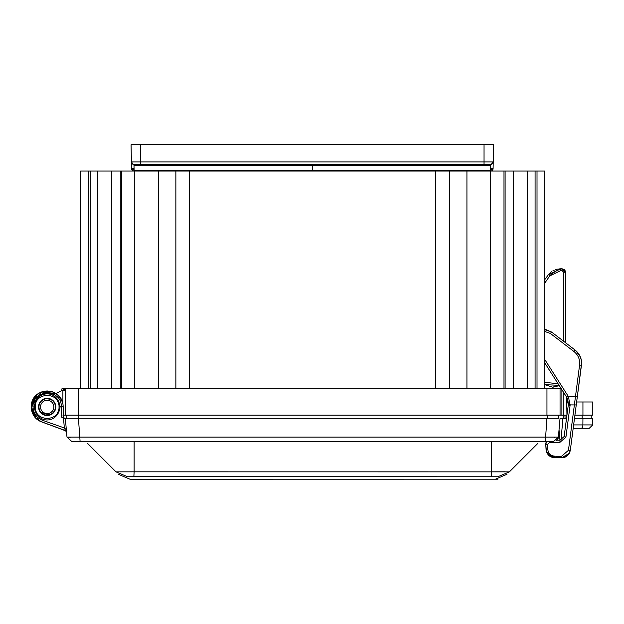 <?xml version="1.0" encoding="UTF-8"?>
<svg xmlns="http://www.w3.org/2000/svg" width="624" height="624" viewBox="0 0 624 624"><rect width="100%" height="100%" fill="white"/><g stroke="black" fill="none" stroke-linecap="round" stroke-linejoin="round"><path stroke-width="0.94" d="M565.539 271.931L564.424 269.685L562.13 268.804L565.555 272.228L565.555 342.74L575.141 350.087C580.109 354.432 582.208 359.486 581.443 365.266L581.287 360.04L580.398 357.022L578.456 353.488L575.812 350.633M581.435 360.968L581.49 361.429M578.978 354.253L579.244 354.689L578.978 354.253M581.311 360.157L581.513 361.655L581.311 360.157M581.576 363.223L576.631 401.989L581.443 365.266C582.044 359.089 579.946 354.026 575.141 350.087L573.986 351.546C578.253 355.048 580.117 359.541 579.587 365.032L568.448 450.317L570.313 450.263L573.191 428.29L581.17 428.29C586.108 428.29 594.992 428.29 581.17 428.29L589.267 428.29L592.683 424.928L592.8 418.298L574.493 418.298M581.537 361.943L581.287 360.04M574.766 401.989L575.461 396.49L577.325 396.724L576.248 404.945L577.325 396.724L576.631 401.989L592.8 401.989L592.8 415.139L574.907 415.139M576.631 401.989L570.313 450.263L576.248 404.945L570.313 450.263L569.392 453.172L567.973 455.146M568.043 455.068L567.146 455.894M569.158 453.586L566.717 456.222L561.561 457.813L567.957 455.161L561.561 457.813L569.322 453.297M565.204 457.08L566.584 456.316M569.353 453.25L569.845 452.143L569.353 453.25M573.191 428.29L570.313 450.263C569.189 455.099 566.272 457.618 561.561 457.813L554.572 457.696L561.561 457.813L554.572 457.696L546.421 451.565L545.704 443.75L546.062 449.631L547.856 449.795L547.49 444.592L549.588 442.338L559.946 442.33L565.937 437.065L570.141 404.914L568.347 404.446L567.809 399.656L566.732 397.316L568.308 404.851M568.308 404.797L564.151 436.535L565.937 437.065M546.328 451.238L546.062 449.631L547.856 449.795C548.441 453.625 550.68 455.746 554.564 456.152L554.572 457.696L561.553 457.743M556.873 440.193L559.985 440.193L559.946 442.33M544.744 362.856L566.693 397.262M545.961 442.689L546.468 441.784M549.588 441.441L549.588 442.338L547.49 444.592L545.688 444.428L546.757 441.441L545.688 444.428L546.757 441.441L545.743 443.446M580.687 357.778L580.921 358.535M575.585 350.446L551.538 331.999L544.744 329.628M574.704 402.457L575.461 396.49L568.277 396.365L544.744 359.479M566.186 396.458L566.732 397.316L568.277 396.365L570.141 404.914L576.248 404.945L581.443 365.266L577.325 396.724M549.065 455.606L554.299 457.688L551.21 456.955M550.079 456.355L549.409 455.887M546.078 449.873L546.062 449.631C546.803 454.498 549.643 457.189 554.572 457.696C549.799 457.392 546.959 454.701 546.062 449.631L546.421 451.565M564.151 436.535L559.985 440.193M566.951 415.139L566.631 397.153L567.271 398.315M555.578 386.747L559.081 385.32L544.744 384.649L552.427 387.137L553.792 387.067M552.427 387.137L557.684 386.038M544.744 283.148L549.76 275.886L560.656 270.644L562.099 270.644L563.675 272.228L563.675 341.305M560.68 268.897L548.356 274.739L544.744 279.724M564.182 269.49L560.687 268.804L562.13 268.804L564.798 270.083L565.461 271.448M557.474 269.139L555.711 269.615L557.466 269.139M554.206 270.2L552.809 270.91L554.206 270.2M551.686 271.619L550.68 272.384L551.686 271.619M549.783 273.179L549.011 273.967L549.783 273.179M560.625 268.804L548.535 274.513L549.76 275.886M555.797 269.584L556.748 269.303L555.797 269.584M563.675 272.228L565.555 272.228L565.508 271.682M564.806 270.098L564.424 269.685M553.082 441.441L72.298 441.441M547.217 415.139L547.217 418.298L558.737 418.298L558.628 415.139M565.055 418.298L564.938 415.139L565.055 418.298L566.537 418.298M558.176 418.298L556.546 418.298M553.995 418.298L551.632 418.298M73.999 418.298L71.737 418.298M68.71 418.298L66.643 418.298L66.752 415.139L66.643 418.298L78.164 418.298L78.164 415.139M558.737 418.298L63.898 418.298L65.341 418.298L63.515 418.252L65.341 418.298L63.898 418.298L65.341 418.298L63.898 418.298L64.576 418.298L63.898 418.298L64.576 418.298L63.898 418.298L64.576 418.298L63.531 417.277L63.453 415.139L63.531 417.277L64.576 418.298A1.053 1.053 0 0 1 63.531 417.277L64.576 418.298A1.053 1.053 0 0 1 63.531 417.277L61.682 417.222L63.515 418.252L64.366 428.251L66.199 428.126L65.341 418.298L66.199 428.119L65.341 418.298L66.199 428.119L65.341 418.298L66.199 428.119L65.138 428.189M65.341 418.298L66.986 437.12L558.394 437.12L560.04 418.298L563.207 418.298L563.207 415.139L62.891 415.139M566.35 418.298L565.984 422.565L566.35 418.298L562.934 418.298L561.015 440.06M66.417 430.615L66.277 429.023M66.542 432.058L66.986 437.12L71.705 441.441L66.986 437.12M66.464 431.176L66.425 430.661M66.495 431.496L66.323 429.585M560.04 418.298L558.394 437.12L556.553 440.466L558.394 437.12L553.675 441.441L545.298 441.441L546.944 418.298M558.262 437.174L556.897 437.26M555.032 437.284L554.549 437.284M70.356 437.284L68.461 437.26M41.746 421.863L65.341 430.537L66.55 432.104L64.366 428.251L64.21 426.473M65.013 428.197L42.346 420.233C36.449 417.745 33.353 413.306 33.041 406.918L31.2 406.918L36.356 395.164L31.2 406.918L34.102 416.099M65.177 428.181L64.366 428.251M71.705 441.441L545.298 441.441M556.928 440.146L557.56 439.413M558.035 438.563L558.184 438.173M559.954 440.193L559.034 429.772M63.453 415.139L63.531 417.277L63.453 415.139M36.137 418.47L31.2 406.918L41.028 392.168L31.2 406.918L35.88 418.213L31.2 406.918L41.028 392.168L31.2 406.918L35.88 418.213L31.2 406.918C31.161 386.233 62.494 385.827 63.149 406.364L63.164 406.856L61.324 406.918L63.164 406.856L63.149 406.364L63.531 417.277M34.312 406.918L35.045 406.918M38.571 407.316L38.821 408.993M40.248 412.035L49.756 415.139L47.174 415.139A8.221 8.221 0 0 1 43.844 399.407L45.887 398.401M35.342 406.918C34.609 391.654 59.748 391.654 59.015 406.918C59.748 422.191 34.609 422.191 35.342 406.918L34.289 406.918C36.2 424.336 58.165 424.32 60.068 406.918C58.165 389.509 36.192 389.516 34.289 406.918L33.041 406.918C32.113 388.986 61.565 388.432 61.308 406.396L63.149 406.364L63.016 404.812M63.149 406.364L59.015 406.918M37.604 419.71L36.052 418.384L41.714 421.933L39.094 420.701M41.558 391.966L47.822 390.952L41.566 391.958L47.822 390.952L41.566 391.958L55.856 393.502L65.325 388.846L61.885 388.838L61.885 390.538M51.979 391.677L55.856 393.502M41.278 421.769L36.052 418.384L39 420.646L36.325 418.649L39 420.646L31.2 406.918L34.967 417.222L31.2 406.918L36.356 395.164L31.2 406.918L34.967 417.222L31.2 406.918L36.356 395.164M52.783 391.958L46.933 390.944M41.551 391.966L47.822 390.952M41.028 392.168L31.2 406.918L37.237 394.415M62.759 403.377L62.033 401.037L58.352 395.491L52.486 391.849L45.919 390.991L39.32 393.011L34.187 397.621L31.2 406.918L34.967 417.222L31.2 406.918C31.559 414.125 35.069 419.125 41.714 421.933C35.318 419.632 31.816 414.625 31.2 406.918L31.27 408.416M62.572 402.644L60.505 398.104M55.793 406.918A8.611 8.611 0 0 1 42.869 414.383A8.611 8.611 0 0 1 42.869 399.461A8.611 8.611 0 0 1 55.793 406.918M43.766 399.009L45.88 398.401M33.696 402.628L34.843 399.992M35.537 409.032A11.833 11.833 0 0 0 35.786 410.116M36.457 411.934A11.833 11.833 0 0 0 36.73 412.48M57.626 412.48A11.833 11.833 0 0 0 57.899 411.934M58.578 410.108A11.833 11.833 0 0 0 58.82 409.032M58.812 404.758A11.833 11.833 0 0 0 58.562 403.681M57.884 401.872A11.833 11.833 0 0 0 57.611 401.326M36.746 401.333A11.833 11.833 0 0 0 36.473 401.872M35.794 403.689A11.833 11.833 0 0 0 35.545 404.758M497.835 476.752C494.52 480.067 494.52 480.067 497.835 476.752L133.856 476.72L134.129 471.83L509.379 471.861C506.072 475.168 506.072 475.168 509.379 471.861L497.835 476.752L509.379 471.861L537.802 443.446M87.578 443.446L116.002 471.861C119.309 475.168 119.309 475.168 116.002 471.861L127.546 476.752C130.861 480.067 130.861 480.067 127.546 476.752L133.856 476.72M495.347 479.24L507 474.24M505.268 471.799L491.252 471.83L491.525 476.72M127.546 476.752L116.002 471.861L134.129 471.83L134.129 441.441M484.045 144.76L140.548 144.76L140.548 161.905L493.21 161.905L490.589 165.259L490.597 164.486L483.967 164.486L490.581 164.486L490.495 170.29L493.1 168.48L493.514 144.76L484.045 144.76L484.045 164.486L490.581 164.486A2.629 2.629 0 0 0 493.21 161.905L493.1 168.48A2.629 2.629 0 0 1 490.472 171.062L489.216 171.062M80.636 171.062L80.636 388.838L80.636 171.062L80.636 388.838L80.636 171.062L544.744 171.062L544.744 388.838L544.744 171.062M134.784 388.838L134.784 171.062L134.121 171.062A2.629 2.629 0 0 1 131.492 168.48L131.539 162.763M65.325 389.86L62.891 390.944L65.325 389.86M50.606 399.017L50.606 399.454A8.221 8.221 0 0 1 47.174 415.139A8.221 8.221 0 0 0 50.606 414.391A8.221 8.221 0 0 1 47.174 415.139A8.221 8.221 0 0 0 50.606 414.391A8.221 8.221 0 0 1 47.174 415.139A8.221 8.221 0 0 0 50.606 414.391L50.606 414.82M561.896 388.838L65.325 388.838L65.325 415.139M566.631 401.989L568.324 401.989M62.891 404.032L62.891 390.944M560.056 388.838L560.056 415.139M566.631 415.139L563.215 415.139L563.215 391.794M50.606 399.454L47.174 398.697A8.221 8.221 0 0 1 48.906 398.884A8.221 8.221 0 0 0 47.174 398.697A8.221 8.221 0 0 1 48.906 398.884A8.221 8.221 0 0 0 47.174 398.697A8.221 8.221 0 0 1 48.906 398.884A8.221 8.221 0 0 0 39.14 408.626A8.221 8.221 0 0 0 47.174 415.139A8.221 8.221 0 0 1 43.844 399.407A8.221 8.221 0 0 0 47.174 415.139A8.221 8.221 0 0 1 43.844 399.407A8.221 8.221 0 0 0 47.174 415.139A8.221 8.221 0 0 1 40.061 402.808A8.221 8.221 0 0 1 54.296 402.808A8.221 8.221 0 0 1 47.174 415.139M47.174 398.307L47.174 398.697M484.045 164.486L484.045 165.259L484.045 164.486L134.012 164.486A2.629 2.629 0 0 1 131.375 161.905L134.004 165.259L134.09 170.29L131.492 168.48A2.629 2.629 0 0 0 134.121 171.062L134.09 170.29L312.296 170.29L312.296 164.486L437.307 164.486M137.998 164.486L134.012 164.486L134.035 165.259L133.988 164.486M434.678 164.486L187.286 164.486M140.548 164.486L140.548 161.905L131.375 161.905L131.095 145.681C131.219 152.935 131.219 152.935 131.095 145.681C131.219 152.935 131.219 152.935 131.095 145.681L131.492 168.48A2.629 2.629 0 0 0 134.121 171.062M140.548 144.76L131.079 144.76L131.375 161.905M134.035 165.259L490.55 165.259M312.296 171.062L312.296 170.29L490.495 170.29L490.472 171.062M493.1 168.48L490.526 168.48L493.1 168.48L493.21 161.983M467.735 164.486L467.735 165.259M565.555 342.74L551.538 331.999L550.384 333.458L573.986 351.546M568.448 450.317L561.553 456.269L561.561 457.813L554.572 457.696L561.545 457.603M561.561 457.813C566.397 457.493 569.314 454.974 570.313 450.263L576.248 404.945M579.587 365.032L581.443 365.266M544.744 331.469L550.384 333.458M561.545 456.643L554.564 456.152M566.881 397.582L566.576 397.067L568.097 396.076M568.355 404.391L568.3 404.828L570.094 405.366M558.082 383.752L544.744 382.301M560.656 270.644L560.687 268.804L562.13 268.804L562.099 270.621M550.883 274.646L551.671 273.928M552.123 273.562L552.926 272.984M553.496 272.626L554.346 272.158M560.687 268.804L562.13 268.804L565.539 271.978M582.122 415.139L582.176 418.298M80.09 441.441L78.437 418.298M573.628 424.928L582.878 424.928L582.933 418.298M581.17 428.29A3.416 1.708 90 0 0 582.878 424.928L592.683 424.928M45.763 423.407L41.714 421.933L42.346 420.233M61.324 406.918L61.682 417.222M491.252 441.441L491.252 443.196M134.129 464.771L134.129 443.196M491.252 443.446L491.252 471.83M582.941 401.989L582.941 415.139M78.429 388.838L78.429 415.139M546.952 388.838L546.952 415.139M561.896 389.743L561.896 415.139M537.014 171.062L537.014 388.838M535.08 171.062L535.08 388.838M527.647 171.062L527.647 388.838M513.661 171.062L513.661 388.838M505.105 171.062L505.105 388.838M503.989 171.062L503.989 388.838M490.597 171.062L490.597 388.838M466.931 171.062L466.931 388.838M449.514 171.062L449.514 388.838M435.763 171.062L435.763 388.838M189.618 171.062L189.618 388.838M175.867 171.062L175.867 388.838M158.449 171.062L158.449 388.838M121.391 171.062L121.391 388.838M120.276 171.062L120.276 388.838M111.727 171.062L111.727 388.838M97.734 171.062L97.734 388.838M90.301 171.062L90.301 388.838M88.366 171.062L88.366 388.838M47.174 413.564A6.638 6.638 0 0 0 52.931 403.595A6.638 6.638 0 0 0 41.426 403.595A6.638 6.638 0 0 0 47.174 413.564M134.059 168.48L131.492 168.48L134.059 168.48M581.568 362.56L581.576 363.316M580.398 357.022L578.464 353.504L580.398 357.022L575.866 350.672M569.135 453.625L570.313 450.263M550.243 456.456L551.187 456.947M554.572 457.696L547.638 454.046M568.347 404.446L568.394 403.642M548.956 330.509L548.566 330.353M546.772 329.846L545.563 329.675M567.458 398.728L567.762 399.532M546.757 441.441L545.704 443.726M544.744 384.649L559.081 385.32M558.854 268.913L559.338 268.866M591.162 415.139L591.271 418.298M41.714 421.933L65.894 430.856M66.495 431.535L66.269 428.938M66.464 431.114L66.394 430.349M54.686 426.66L66.058 431.005M66.44 432.892L66.55 432.089L66.44 432.892M34.687 416.879L33.306 414.851M32.37 412.909L31.613 410.537M39 420.646L40.006 421.2L39 420.646M46.316 390.967L41.644 391.934M118.482 474.341L130.034 479.24L497.96 479.193M453.531 164.486L453.531 165.259"/></g></svg>
